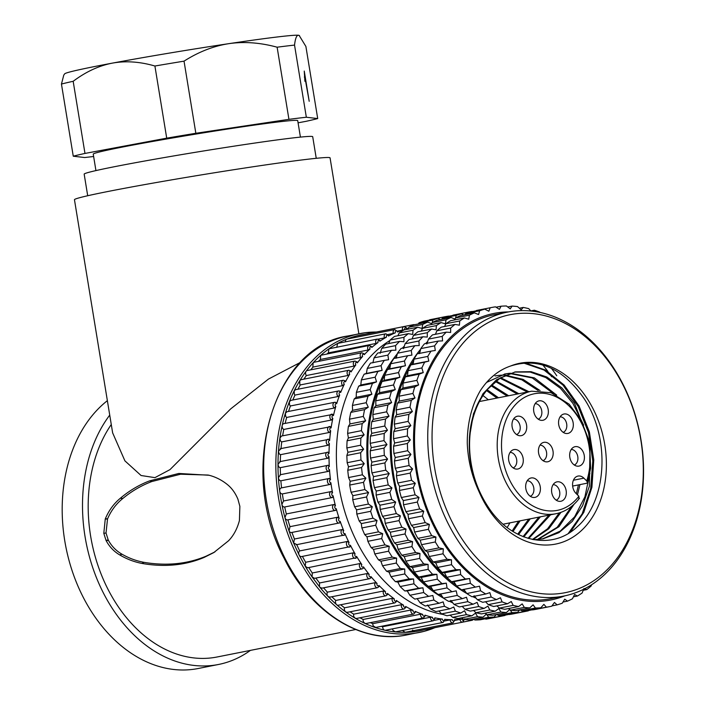 <?xml version="1.0" encoding="UTF-8"?>
<svg xmlns="http://www.w3.org/2000/svg" width="705" height="705" viewBox="0 0 705 705"><rect width="100%" height="100%" fill="white"/><g stroke="black" fill="none" stroke-linecap="round" stroke-linejoin="round"><path stroke-width="1.06" d="M498.743 615.368L499.669 616.417A152.359 111.787 78.8 0 0 503.828 615.703L490.019 618.444A152.359 111.787 -101.2 0 1 485.86 619.157L485.207 618.796M431.874 323.789L427.653 322.106A152.359 111.787 78.8 0 0 422.718 324.45L422.022 328.451L417.721 327.217A152.359 111.787 78.8 0 0 413.042 330.222L412.681 334.443L408.336 333.668A152.359 111.787 78.8 0 0 403.956 337.307L403.939 341.705L399.585 341.396A152.359 111.787 78.8 0 0 395.549 345.635L395.875 350.165L391.548 350.323A152.359 111.787 78.8 0 0 387.891 355.117L388.578 359.735L384.313 360.37A152.359 111.787 78.8 0 0 381.07 365.683L382.11 370.337L377.942 371.438A152.359 111.787 78.8 0 0 375.148 377.21L376.54 381.854L372.496 383.414A152.359 111.787 78.8 0 0 370.178 389.592L371.914 394.192L368.028 396.192A152.359 111.787 78.8 0 0 366.212 402.714L368.283 407.217L364.591 409.64A152.359 111.787 78.8 0 0 363.286 416.452L365.675 420.806L362.203 423.635A152.359 111.787 78.8 0 0 361.427 430.667L364.124 434.835L360.898 438.043A152.359 111.787 78.8 0 0 360.652 445.225L363.639 449.164L360.678 452.725A152.359 111.787 78.8 0 0 360.978 459.986L364.229 463.661L361.559 467.53A152.359 111.787 78.8 0 0 362.388 474.8L365.886 478.175L363.516 482.326A152.359 111.787 78.8 0 0 364.873 489.543L368.583 492.575L366.547 496.972A152.359 111.787 78.8 0 0 368.415 504.057L372.31 506.719L370.61 511.319A152.359 111.787 78.8 0 0 372.971 518.201L377.034 520.475L375.677 525.225A152.359 111.787 78.8 0 0 378.506 531.852L382.692 533.703L381.687 538.567A152.359 111.787 78.8 0 0 384.965 544.868L389.239 546.287L388.587 551.213A152.359 111.787 78.8 0 0 392.28 557.126L396.615 558.096L396.316 563.048A152.359 111.787 78.8 0 0 400.387 568.512L404.74 569.014L404.793 573.94A152.359 111.787 78.8 0 0 409.208 578.92L413.544 578.946L413.941 583.802A152.359 111.787 78.8 0 0 418.647 588.234L422.938 587.794L423.67 592.526A152.359 111.787 78.8 0 0 428.622 596.368L432.835 595.461L433.883 600.043A152.359 111.787 78.8 0 0 439.039 603.26L443.137 601.885L444.485 606.265A152.359 111.787 78.8 0 0 449.799 608.829L453.747 607.005L455.368 611.138A152.359 111.787 78.8 0 0 460.788 613.024L464.56 610.768L466.446 614.619A152.359 111.787 78.8 0 0 471.909 615.8L475.478 613.139L477.585 616.672A152.359 111.787 78.8 0 0 483.048 617.148L486.379 614.09L488.697 617.272A152.359 111.787 78.8 0 0 494.108 617.034L480.299 619.774A152.359 111.787 -101.2 0 1 474.888 620.003L473.443 619.052M483.048 617.148L469.239 619.88A152.359 111.787 -101.2 0 1 463.775 619.404L461.749 617.818M471.909 615.8L458.1 618.541A152.359 111.787 -101.2 0 1 452.628 617.351L450.187 615.121M460.788 613.024L446.979 615.756A152.359 111.787 -101.2 0 1 441.559 613.879L438.845 610.997M449.799 608.829L435.99 611.561A152.359 111.787 -101.2 0 1 430.676 608.997L427.415 605.005M439.039 603.26L425.23 606A152.359 111.787 -101.2 0 1 420.074 602.775L417.113 598.58M428.622 596.368L414.813 599.109A152.359 111.787 -101.2 0 1 409.861 595.267L407.217 590.905L404.837 590.966A152.359 111.787 -101.2 0 1 400.132 586.542L397.823 582.066L395.39 581.651A152.359 111.787 -101.2 0 1 390.984 576.681L389.019 572.134L386.578 571.253A152.359 111.787 -101.2 0 1 382.507 565.78L380.894 561.206L378.47 559.867A152.359 111.787 -101.2 0 1 374.778 553.954L373.518 549.398L371.156 547.609A152.359 111.787 -101.2 0 1 367.878 541.308L366.97 536.822L364.696 534.593A152.359 111.787 -101.2 0 1 361.868 527.966L361.312 523.595L359.162 520.942A152.359 111.787 -101.2 0 1 356.8 514.051L356.589 509.838L354.606 506.789A152.359 111.787 -101.2 0 1 352.738 499.704L352.861 495.694L351.064 492.275A152.359 111.787 -101.2 0 1 349.706 485.066L350.165 481.295L348.578 477.541A152.359 111.787 -101.2 0 1 347.75 470.27L348.508 466.772L347.16 462.718A152.359 111.787 -101.2 0 1 346.869 455.456L347.918 452.284L346.842 447.957A152.359 111.787 -101.2 0 1 347.089 440.784L348.402 437.955L347.618 433.399A152.359 111.787 -101.2 0 1 348.393 426.375L349.953 423.925L349.477 419.184A152.359 111.787 -101.2 0 1 350.782 412.381L352.562 410.328L352.403 405.454A152.359 111.787 -101.2 0 1 354.218 398.924L356.192 397.303L356.369 392.332A152.359 111.787 -101.2 0 1 358.686 386.155L360.819 384.974L361.339 379.942A152.359 111.787 -101.2 0 1 364.132 374.17L366.388 373.447L367.261 368.415A152.359 111.787 -101.2 0 1 370.504 363.11L384.313 360.37M450.477 615.386A144.737 106.199 -101.2 0 1 449.358 615.289M443.101 614.452A144.737 106.199 -101.2 0 1 368.318 561.356A144.737 106.199 -101.2 0 1 389.962 340.489M407.966 328.759A147.786 108.438 78.8 0 0 406.75 329.05L406.82 328.988M356.333 336.003L404.062 326.538A3.049 2.238 78.8 0 0 402.493 330.134L404.591 329.623A147.786 108.438 78.8 0 0 397.444 331.976L397.488 331.791M345.388 341.81A3.049 2.238 -101.2 0 1 346.772 339.14A3.049 2.238 -101.2 0 1 347.063 339.052L394.791 329.596A3.049 2.238 78.8 0 0 393.293 333.447L395.346 332.813A147.786 108.438 78.8 0 0 388.473 336.038L388.464 335.712M354.826 337.519L356.236 336.021A150.835 110.667 78.8 0 0 346.772 339.14A150.835 110.667 78.8 0 0 337.677 343.406L385.855 333.782A3.049 2.238 78.8 0 0 384.454 337.898L386.463 337.122A147.786 108.438 78.8 0 0 379.924 341.194C378.426 339.898 377.801 340.356 378.003 342.542A147.786 108.438 78.8 0 0 371.817 347.424L371.711 346.86M369.358 345.415A3.049 2.238 78.8 0 0 368.063 349.865A3.049 2.238 78.8 0 0 368.142 350.015L370.037 349.001A147.786 108.438 78.8 0 0 364.274 354.668L364.097 353.989M310.711 369.843A147.786 108.438 -101.2 0 1 313.073 367.049A3.049 2.238 -101.2 0 1 312.861 366.679L313.143 362.793L314.139 362.229L361.841 352.773A3.049 2.238 78.8 0 0 360.59 357.224A3.049 2.238 78.8 0 0 360.801 357.585L362.626 356.466A147.786 108.438 78.8 0 0 357.338 362.863L357.082 362.079M354.994 361.066A3.049 2.238 78.8 0 0 353.716 365.525A3.049 2.238 78.8 0 0 354.077 366.098L355.831 364.873A147.786 108.438 78.8 0 0 351.055 371.94L350.729 371.059M301.044 379.713L348.772 370.257A3.049 2.238 78.8 0 0 347.512 374.699A3.049 2.238 78.8 0 0 348.032 375.465L349.706 374.152A147.786 108.438 78.8 0 0 345.485 381.846L345.071 380.867M345.529 380.956L343.282 380.242A3.049 2.238 78.8 0 0 342.031 384.683A3.049 2.238 78.8 0 0 342.718 385.626L344.304 384.225A147.786 108.438 78.8 0 0 340.665 392.474L340.162 391.416A3.049 2.238 78.8 0 0 338.55 390.949A3.049 2.238 78.8 0 0 337.298 395.399A3.049 2.238 78.8 0 0 338.171 396.492L339.669 395.012A147.786 108.438 78.8 0 0 336.637 403.762L336.047 402.634A3.049 2.238 78.8 0 0 334.611 402.308A3.049 2.238 78.8 0 0 333.368 406.75A3.049 2.238 78.8 0 0 334.426 407.983L335.827 406.433A147.786 108.438 78.8 0 0 333.439 415.598L332.751 414.417A3.049 2.238 78.8 0 0 331.517 414.205A3.049 2.238 78.8 0 0 330.266 418.655A3.049 2.238 78.8 0 0 331.517 419.995L332.822 418.391A147.786 108.438 78.8 0 0 331.094 427.909L330.301 426.675A3.049 2.238 78.8 0 0 329.244 426.56A3.049 2.238 78.8 0 0 328.019 431.002A3.049 2.238 78.8 0 0 329.464 432.438L330.671 430.79A147.786 108.438 78.8 0 0 329.614 440.581L328.724 439.303A3.049 2.238 78.8 0 0 327.895 439.259A3.049 2.238 78.8 0 0 326.635 443.709A3.049 2.238 78.8 0 0 328.292 445.207L329.394 443.524A147.786 108.438 78.8 0 0 329.015 453.509L328.028 452.213A3.049 2.238 78.8 0 0 327.376 452.222A3.049 2.238 78.8 0 0 326.142 456.664A3.049 2.238 78.8 0 0 328.001 458.206L329.006 456.505A147.786 108.438 78.8 0 0 329.305 466.604L328.213 465.291A3.049 2.238 78.8 0 0 327.79 465.326A3.049 2.238 78.8 0 0 326.538 469.768A3.049 2.238 78.8 0 0 328.601 471.328L329.499 469.618A147.786 108.438 78.8 0 0 330.486 479.744L329.288 478.439A3.049 2.238 78.8 0 0 329.05 478.466A3.049 2.238 78.8 0 0 327.816 482.916A3.049 2.238 78.8 0 0 330.081 484.467L330.883 482.766A147.786 108.438 78.8 0 0 332.54 492.839L331.244 491.544L283.516 500.999A147.786 108.438 -101.2 0 1 282.352 493.923A3.049 2.238 -101.2 0 1 280.088 492.372A3.049 2.238 -101.2 0 1 279.7 491.077A3.049 2.238 -101.2 0 1 281.339 487.922A3.049 2.238 -101.2 0 1 281.568 487.895M331.253 491.544L331.218 491.544A3.049 2.238 78.8 0 0 329.966 495.994A3.049 2.238 78.8 0 0 332.399 497.527L333.13 495.826A147.786 108.438 78.8 0 0 335.448 505.776L334.055 504.498L286.327 513.954A147.786 108.438 -101.2 0 1 284.705 506.974A3.049 2.238 -101.2 0 1 284.679 506.983A3.049 2.238 -101.2 0 1 282.238 505.45L281.894 504.427L283.516 500.999M334.055 504.498A3.049 2.238 78.8 0 0 332.971 508.904A3.049 2.238 78.8 0 0 335.395 510.438A3.049 2.238 78.8 0 0 335.624 510.376L336.232 508.71A147.786 108.438 78.8 0 0 339.193 518.439L337.704 517.206L289.975 526.661A147.786 108.438 -101.2 0 1 287.904 519.849A3.049 2.238 -101.2 0 1 287.684 519.893A3.049 2.238 -101.2 0 1 285.252 518.36L284.961 517.602L286.327 513.954M337.704 517.206A3.049 2.238 78.8 0 0 336.814 521.533A3.049 2.238 78.8 0 0 339.22 523.075A3.049 2.238 78.8 0 0 339.651 522.934L340.162 521.303A147.786 108.438 78.8 0 0 343.74 530.75L342.163 529.561L294.434 539.017A147.786 108.438 -101.2 0 1 291.949 532.442M342.163 529.561A3.049 2.238 78.8 0 0 341.458 533.8A3.049 2.238 78.8 0 0 343.855 535.333A3.049 2.238 78.8 0 0 344.472 535.086L344.895 533.518A147.786 108.438 78.8 0 0 349.063 542.594L347.398 541.458A3.049 2.238 78.8 0 0 346.86 545.582A3.049 2.238 78.8 0 0 349.292 547.115A3.049 2.238 78.8 0 0 350.05 546.754L350.35 546.613M350.05 546.754L350.385 545.238A147.786 108.438 78.8 0 0 355.108 553.883L353.364 552.817A3.049 2.238 78.8 0 0 352.985 556.791A3.049 2.238 78.8 0 0 355.399 558.325A3.049 2.238 78.8 0 0 356.333 557.822L356.677 557.646M356.333 557.822L356.589 556.386A147.786 108.438 78.8 0 0 361.824 564.511L360.008 563.533A3.049 2.238 78.8 0 0 359.779 567.349A3.049 2.238 78.8 0 0 362.211 568.882L363.63 568.018L363.463 566.855A147.786 108.438 78.8 0 0 369.173 574.416L367.279 573.517A3.049 2.238 78.8 0 0 367.19 577.157A3.049 2.238 78.8 0 0 369.632 578.69L371.174 577.651M370.821 577.844L370.936 576.575A147.786 108.438 78.8 0 0 377.078 583.502L375.13 582.7A3.049 2.238 78.8 0 0 375.157 586.146A3.049 2.238 78.8 0 0 377.598 587.679L379.299 586.384L378.902 586.63L378.964 585.467A147.786 108.438 78.8 0 0 385.485 591.698L383.485 591.001A3.049 2.238 78.8 0 0 383.617 594.236A3.049 2.238 78.8 0 0 386.058 595.769L387.865 594.253M385.485 591.698A1.525 1.119 78.8 0 0 387.477 593.451L387.468 594.509L387.477 593.451A147.786 108.438 78.8 0 0 394.324 598.942L392.271 598.36A3.049 2.238 78.8 0 0 392.509 601.365A3.049 2.238 78.8 0 0 394.941 602.898L396.836 601.145M394.324 598.942A1.525 1.119 78.8 0 0 396.413 600.466L396.448 601.409L396.413 600.466A147.786 108.438 78.8 0 0 403.524 605.172L401.436 604.705A3.049 2.238 78.8 0 0 401.744 607.481A3.049 2.238 78.8 0 0 404.176 609.005L406.15 607.023M405.754 607.278L405.683 606.45A147.786 108.438 78.8 0 0 413.015 610.336L410.9 610.001A3.049 2.238 78.8 0 0 411.262 612.522A3.049 2.238 78.8 0 0 413.694 614.055L415.712 611.834M415.324 612.063L415.227 611.367A147.786 108.438 78.8 0 0 422.718 614.399L420.577 614.196A3.049 2.238 78.8 0 0 420.982 616.452A3.049 2.238 78.8 0 0 423.414 617.985L425.467 615.527M425.08 615.738L424.965 615.174A147.786 108.438 78.8 0 0 432.544 617.333L430.394 617.254A3.049 2.238 78.8 0 0 430.817 619.254A3.049 2.238 78.8 0 0 433.258 620.779L435.32 618.082M434.932 618.267L434.818 617.836A147.786 108.438 78.8 0 0 442.432 619.096L440.281 619.157A3.049 2.238 78.8 0 0 440.704 620.885A3.049 2.238 78.8 0 0 443.145 622.409L445.207 619.475M444.82 619.633L444.705 619.334A147.786 108.438 78.8 0 0 452.293 619.686L450.142 619.88A3.049 2.238 78.8 0 0 450.557 621.343A3.049 2.238 78.8 0 0 452.998 622.867L455.042 619.695M454.654 619.818L454.54 619.66A147.786 108.438 78.8 0 0 462.039 619.096L459.916 619.431A3.049 2.238 78.8 0 0 460.295 620.611A3.049 2.238 78.8 0 0 462.727 622.145L464.745 618.743M365.921 334.091A150.835 110.667 78.8 0 0 356.236 336.021L356.342 335.994M402.493 330.134L397.62 331.094M393.293 333.447L388.085 334.478M336.734 347.353L337.66 343.414A150.835 110.667 78.8 0 0 328.988 348.799L377.342 339.079A3.049 2.238 78.8 0 0 376.047 343.432L328.327 352.888L328.971 348.816A150.835 110.667 78.8 0 0 320.775 355.294L369.314 345.424L372.152 346.913M384.454 337.898L378.373 339.096M379.898 341.176L380.224 340.656L377.342 339.079M327.146 353.778A147.786 108.438 -101.2 0 1 328.327 352.888M376.047 343.432L378.003 342.542M318.413 361.374A147.786 108.438 -101.2 0 1 320.414 359.471A3.049 2.238 -101.2 0 1 320.343 359.33L320.775 355.294A150.835 110.667 78.8 0 0 313.126 362.811A150.835 110.667 78.8 0 0 306.137 371.262A3.049 2.238 -101.2 0 1 307.248 370.53L354.976 361.075L357.541 362.158M368.142 350.015L320.414 359.471M142.075 563.454L141.908 563.418C134.25 561.947 126.918 559.153 119.921 555.038A57.819 42.943 78.4 0 1 119.771 554.941C114.034 551.574 109.513 546.86 106.226 540.788A22.243 17.237 82.7 0 1 106.032 540.4L103.802 533.315L105.256 519.021A35.444 27.204 83.6 0 1 105.336 518.809C108.808 510.482 113.831 503.608 120.405 498.197L120.564 498.056C129.535 490.539 139.22 484.802 149.61 480.872L178.806 473.46L209.068 475.258C215.474 476.897 221.432 479.876 226.931 484.194A57.801 35.118 85.6 0 1 227.045 484.3C231.548 487.825 235.126 492.672 237.77 498.832A22.41 12.743 82.1 0 1 237.929 499.219L239.867 506.349L239.427 520.501A35.347 20.454 81.4 0 1 239.374 520.713C237.197 528.865 233.602 535.544 228.579 540.753L213.747 552.605L204.08 557.443C185.336 565.357 164.67 567.366 142.075 563.454L144.076 562.361C166.609 566.097 187.257 564.044 206.027 556.219L214.919 551.909M355.699 629.521L217.052 656.998A137.123 100.612 -101.2 0 1 90.601 535.923A137.123 100.612 -101.2 0 1 111.275 424.516M208.319 475.055L180.559 474.218L151.875 481.524C141.485 485.419 131.8 491.068 122.829 498.461L122.679 498.594C116.105 503.916 111.082 510.658 107.592 518.818A34.686 26.561 -96.5 0 0 107.513 519.03L106.023 533.015L108.218 539.933A21.458 16.585 -97.4 0 0 108.411 540.321C111.672 546.252 116.158 550.843 121.868 554.112A57.845 42.89 -101.6 0 0 122.018 554.209C128.98 558.21 136.276 560.916 143.917 562.326L144.076 562.361M300.647 362.273L268.446 379.079L230.614 408.953L169.975 469.627L154.933 477.637L141.071 475.514L124.917 460.867L112.641 432.87L74.457 199.718A129.5 3.992 -9.3 0 1 150.473 183.564A129.5 3.992 -9.3 0 1 288.574 161.683A129.5 3.992 -9.3 0 1 330.063 157.858L358.871 333.791M109.733 415.104A144.737 106.199 78.8 0 0 85.058 536.672A144.737 106.199 78.8 0 0 218.532 664.471A144.737 106.199 78.8 0 0 250.407 650.389M218.532 664.471L198.228 668.499A144.737 106.199 -101.2 0 1 64.745 540.7A144.737 106.199 -101.2 0 1 107.371 400.669M87.702 195.734L84.168 174.135A115.787 3.569 -9.3 0 1 185.653 153.919A115.787 3.569 -9.3 0 1 312.703 136.708L316.245 158.317M95.933 170.592L93.245 154.131A103.6 3.19 -9.3 0 1 184.04 136.039A103.6 3.19 -9.3 0 1 297.721 120.643L300.418 137.105M298.083 122.82L305.988 121.339A129.5 3.992 170.7 0 0 317.708 118.572L306.34 117.241A129.5 3.992 170.7 0 0 288.935 119.339L195.84 133.28A129.5 3.992 170.7 0 0 181.185 135.704A129.5 3.992 170.7 0 0 166.715 138.154L84.979 153.434A129.5 3.992 170.7 0 0 73.258 156.202L84.626 157.532A129.5 3.992 170.7 0 0 93.624 156.492M73.258 156.202L61.45 84.062L63.767 75.118L64.71 73.814A118.837 3.666 -9.3 0 1 112.315 63.133A118.837 3.666 -9.3 0 1 228.852 43.657A118.837 3.666 -9.3 0 1 298.488 35.25A118.837 3.666 -9.3 0 1 299.149 35.426L305.891 46.442L317.708 118.572M306.34 117.241L294.531 45.102C295.316 38.387 296.638 35.1 298.488 35.25L299.546 35.708M304.833 76.995L309.204 101.3L304.252 71.064L304.904 81.313L304.833 76.995L304.349 77.074M195.84 133.28L184.031 61.15C198.66 51.835 213.597 46.01 228.852 43.657C244.115 41.428 260.207 42.608 277.127 47.2L288.935 119.339M277.127 47.2A129.5 3.992 -9.3 0 1 294.531 45.102M84.979 153.434L73.17 81.295C85.869 71.76 98.92 65.706 112.315 63.133C125.71 60.692 139.907 61.652 154.906 66.014A129.5 3.992 -9.3 0 1 169.367 63.573A129.5 3.992 -9.3 0 1 184.031 61.15M154.906 66.014L166.715 138.154M61.45 84.062A129.5 3.992 -9.3 0 1 73.17 81.295M360.801 357.585L313.073 367.049M303.89 379.149A147.786 108.438 -101.2 0 1 306.349 375.553A3.049 2.238 -101.2 0 1 305.996 374.981A3.049 2.238 -101.2 0 1 306.137 371.262A150.835 110.667 78.8 0 0 299.819 380.612L301.088 379.704M354.077 366.098L306.349 375.553M297.915 389.231A147.786 108.438 -101.2 0 1 300.312 384.921A3.049 2.238 -101.2 0 1 299.792 384.154L299.801 380.638M299.819 380.612A150.835 110.667 78.8 0 0 294.214 390.799L295.58 389.689L343.282 380.242M348.032 375.465L300.312 384.921M292.795 400.017A147.786 108.438 -101.2 0 1 294.99 395.082A3.049 2.238 -101.2 0 1 294.302 394.148L294.205 390.826M342.718 385.626L294.99 395.082M288.53 411.438A147.786 108.438 -101.2 0 1 290.442 405.957A3.049 2.238 -101.2 0 1 289.57 404.855L289.376 401.762L290.839 400.405M285.137 423.397A147.786 108.438 -101.2 0 1 286.697 417.439A3.049 2.238 -101.2 0 1 285.64 416.206L285.366 413.341L286.9 411.764L334.619 402.299L336.488 402.705M338.171 396.492L290.442 405.957M282.626 435.796A147.786 108.438 -101.2 0 1 283.789 429.451A3.049 2.238 -101.2 0 1 282.538 428.111A3.049 2.238 -101.2 0 1 282.194 425.494A3.049 2.238 -101.2 0 1 283.789 423.661L332.751 414.417M334.426 407.983L286.697 417.439M294.214 390.799A150.835 110.667 78.8 0 0 289.376 401.762A150.835 110.667 78.8 0 0 285.358 413.377A150.835 110.667 78.8 0 0 282.194 425.494A150.835 110.667 78.8 0 0 279.903 438.069L281.542 436.016L330.663 426.701M331.517 419.995L283.789 429.451M281.013 448.547A147.786 108.438 -101.2 0 1 281.744 441.894A3.049 2.238 -101.2 0 1 280.29 440.458L279.903 438.096M329.464 432.438L281.744 441.894M280.299 461.555A147.786 108.438 -101.2 0 1 280.564 454.663A3.049 2.238 -101.2 0 1 278.916 453.165L278.501 451.068L280.995 448.768M329.032 439.321L280.211 448.715M280.484 474.694A147.786 108.438 -101.2 0 1 280.273 467.671A3.049 2.238 -101.2 0 1 278.422 466.128L277.99 464.287L280.299 461.669M328.274 452.213L279.744 461.66M328.292 445.207L280.564 454.663M280.132 474.765L328.213 465.291M328.001 458.206L280.273 467.671M281.559 487.878A147.786 108.438 -101.2 0 1 280.872 480.792A3.049 2.238 -101.2 0 1 278.81 479.224L278.396 477.664L280.493 474.747M328.601 471.328L280.872 480.792M330.081 484.467L282.352 493.923M332.425 497.518L284.705 506.974L332.434 497.518M291.932 532.39A3.049 2.238 -101.2 0 1 291.526 532.522A3.049 2.238 -101.2 0 1 289.085 530.997L289.975 526.661M296.752 544.551L293.615 543L294.434 539.017M293.729 543.247L299.132 555.038A3.049 2.238 -101.2 0 1 299.669 550.922A147.786 108.438 -101.2 0 1 296.796 544.657M299.669 550.922L347.398 541.458M296.223 544.771L344.71 534.998M350.332 546.622L301.573 556.571A3.049 2.238 -101.2 0 1 299.132 555.038L305.256 566.256L305.635 562.273A147.786 108.438 -101.2 0 1 302.419 556.404M305.635 562.273L353.364 552.817M362.211 568.882L314.492 578.338L312.059 576.831L312.28 572.989A147.786 108.438 -101.2 0 1 308.781 567.569M312.28 572.989L360.008 563.533M356.66 557.655L307.697 567.781L305.256 566.256M312.324 577.254L319.885 587.265A150.835 110.667 78.8 0 0 328.019 596.439L327.437 595.602A3.049 2.238 -101.2 0 1 327.402 592.156L375.13 582.7M462.727 622.145L414.91 631.618L412.566 630.076M455.042 620.391L459.916 619.431M452.998 622.867L405.269 632.323L402.828 630.799A3.049 2.238 -101.2 0 1 402.67 630.437M444.943 620.911L450.142 619.88M443.145 622.409L395.417 631.874L392.985 630.34A3.049 2.238 -101.2 0 1 392.57 628.842M434.218 620.356L440.281 619.157M433.258 620.779L385.529 630.235A3.049 2.238 -101.2 0 1 384.824 630.226A3.049 2.238 -101.2 0 1 383.097 628.71A3.049 2.238 -101.2 0 1 382.674 626.71L430.394 617.254M375.712 627.441L373.253 625.917A3.049 2.238 -101.2 0 1 372.848 623.652L420.577 614.196M382.674 626.71A147.786 108.438 -101.2 0 1 381.255 626.34M366.018 623.502L364.882 623.37L363.533 621.977A3.049 2.238 -101.2 0 1 363.172 619.457L410.9 610.001M372.848 623.652A147.786 108.438 -101.2 0 1 370.284 622.656M356.51 618.452L355.153 618.214L354.016 616.937A3.049 2.238 -101.2 0 1 353.716 614.17L401.436 604.705M363.172 619.457A147.786 108.438 -101.2 0 1 359.929 617.783M347.265 612.345L345.723 611.975L344.78 610.821A3.049 2.238 -101.2 0 1 344.551 607.816L392.271 598.36M353.716 614.17A147.786 108.438 -101.2 0 1 350.068 611.79M386.058 595.769L338.329 605.225A3.049 2.238 -101.2 0 1 336.655 604.696A3.049 2.238 -101.2 0 1 335.897 603.691A3.049 2.238 -101.2 0 1 335.756 600.457L383.485 591.001M344.551 607.816A147.786 108.438 -101.2 0 1 340.7 604.758M329.878 597.135L328.019 596.439A150.835 110.667 78.8 0 0 336.655 604.696A150.835 110.667 78.8 0 0 345.723 611.975A150.835 110.667 78.8 0 0 355.153 618.214A150.835 110.667 78.8 0 0 364.882 623.37A150.835 110.667 78.8 0 0 374.76 627.371A150.835 110.667 78.8 0 0 384.824 630.226A150.835 110.667 78.8 0 0 394.897 631.891M335.756 600.457A147.786 108.438 -101.2 0 1 331.844 596.747M369.632 578.69L321.903 588.146L319.885 587.265M327.402 592.156A147.786 108.438 -101.2 0 1 323.542 587.82M319.471 586.657L319.559 582.973L367.279 573.517M319.559 582.973A147.786 108.438 -101.2 0 1 315.84 578.074M372.857 362.855L374.082 357.858A152.359 111.787 -101.2 0 1 377.739 353.064L391.548 350.323M380.154 353.275L381.74 348.367A152.359 111.787 -101.2 0 1 385.776 344.137L399.585 341.396M388.728 343.546L390.147 340.039A152.359 111.787 -101.2 0 1 394.527 336.408L408.336 333.668M397.849 335.747L399.233 332.954A152.359 111.787 -101.2 0 1 403.912 329.958L417.721 327.217M407.701 329.209L408.909 327.182A152.359 111.787 -101.2 0 1 413.844 324.846L427.653 322.106M418.224 323.974L419.078 322.775A152.359 111.787 -101.2 0 1 424.225 321.127L438.034 318.387A152.359 111.787 78.8 0 0 432.888 320.035L432.165 322.714M429.371 320.105L429.645 319.77A152.359 111.787 -101.2 0 1 430.79 319.541L444.599 316.801A152.359 111.787 78.8 0 0 443.454 317.038L443.128 317.902M494.108 617.034L496.382 614.504M503.828 615.703A152.359 111.787 78.8 0 0 504.974 615.474L505.485 614.778M397.294 353.795A146.076 107.186 78.8 0 0 399.092 555.945A146.076 107.186 78.8 0 0 443.401 598.113M449.296 601.224A146.076 107.186 78.8 0 0 452.786 602.854M404.326 346.093A146.076 107.186 78.8 0 0 402.255 348.208M441.744 595.76A144.737 106.199 -101.2 0 1 439.294 594.262M432.667 589.741A144.737 106.199 -101.2 0 1 428.243 586.34M427.732 585.925A144.737 106.199 -101.2 0 1 399.797 555.126A144.737 106.199 -101.2 0 1 385.609 373.342M387.82 369.438A144.737 106.199 -101.2 0 1 390.35 365.34M395.355 358.184A144.737 106.199 -101.2 0 1 396.615 356.563M542.815 364.987A144.737 106.199 -101.2 0 1 547.979 371.57M549.169 373.201A144.737 106.199 -101.2 0 1 551.68 376.778M448.97 316.219L448.759 316.087A152.359 111.787 78.8 0 0 444.599 316.801M440.378 319.585L438.034 318.387M378.47 559.867L392.28 557.126M396.615 558.096L380.894 561.206M388.587 551.213L374.778 553.954M389.239 546.287L373.518 549.398M371.156 547.609L384.965 544.868M381.687 538.567L367.878 541.308M382.692 533.703L366.97 536.822M364.696 534.593L378.506 531.852M375.677 525.225L361.868 527.966M377.034 520.475L361.312 523.595M359.162 520.942L372.971 518.201M370.61 511.319L356.8 514.051M372.31 506.719L356.589 509.838M354.606 506.789L368.415 504.057M366.547 496.972L352.738 499.704M368.583 492.575L352.861 495.694M351.064 492.275L364.873 489.543M363.516 482.326L349.706 485.066M365.886 478.175L350.165 481.295M348.578 477.541L362.388 474.8M361.559 467.53L347.75 470.27M364.229 463.661L348.508 466.772M347.16 462.718L360.978 459.986M360.678 452.725L346.869 455.456M363.639 449.164L347.918 452.284M346.842 447.957L360.652 445.225M360.898 438.043L347.089 440.784M364.124 434.835L348.402 437.955M347.618 433.399L361.427 430.667M362.203 423.635L348.393 426.375M365.675 420.806L349.953 423.925M349.477 419.184L363.286 416.452M364.591 409.64L350.782 412.381M368.283 407.217L352.562 410.328M352.403 405.454L366.212 402.714M368.028 396.192L354.218 398.924M371.914 394.192L356.192 397.303M356.369 392.332L370.178 389.592M372.496 383.414L358.686 386.155M376.54 381.854L360.819 384.974M361.339 379.942L375.148 377.21M377.942 371.438L364.132 374.17M382.11 370.337L366.388 373.447M367.261 368.415L381.07 365.683M374.082 357.858L387.891 355.117M381.74 348.367L395.549 345.635M390.147 340.039L403.956 337.307M399.233 332.954L413.042 330.222M408.909 327.182L422.718 324.45M419.078 322.775L432.888 320.035M429.645 319.77L443.454 317.038M396.316 563.048L382.507 565.78M386.578 571.253L400.387 568.512M404.74 569.014L389.019 572.134M404.793 573.94L390.984 576.681M395.39 581.651L409.208 578.92M413.544 578.946L397.823 582.066M413.941 583.802L400.132 586.542M404.837 590.966L418.647 588.234M422.938 587.794L407.217 590.905M423.67 592.526L409.861 595.267M433.883 600.043L420.074 602.775M444.485 606.265L430.676 608.997M455.368 611.138L441.559 613.879M466.446 614.619L452.628 617.351M477.585 616.672L463.775 619.404M488.697 617.272L474.888 620.003M499.669 616.417L485.86 619.157M508.984 614.399L505.212 615.148M522.097 610.741L523.031 611.79A152.359 111.787 78.8 0 0 527.181 611.076L513.372 613.817A152.359 111.787 -101.2 0 1 509.213 614.522L508.561 614.17M455.227 319.162L451.006 317.479A152.359 111.787 78.8 0 0 446.071 319.814L445.375 323.824L441.074 322.59A152.359 111.787 78.8 0 0 436.395 325.595L436.034 329.817L431.689 329.041A152.359 111.787 78.8 0 0 427.309 332.681L427.292 337.078L422.938 336.77A152.359 111.787 78.8 0 0 418.902 341.008L419.228 345.538L414.901 345.697A152.359 111.787 78.8 0 0 411.253 350.491L411.931 355.108L407.666 355.743A152.359 111.787 78.8 0 0 404.432 361.048L405.463 365.71L401.295 366.812A152.359 111.787 78.8 0 0 398.501 372.584L399.894 377.228L395.849 378.788A152.359 111.787 78.8 0 0 393.531 384.965L395.267 389.565L391.39 391.566A152.359 111.787 78.8 0 0 389.565 398.087L391.636 402.59L387.944 405.014A152.359 111.787 78.8 0 0 386.64 411.826L389.037 416.179L385.556 419.008A152.359 111.787 78.8 0 0 384.78 426.04L387.486 430.209L384.251 433.416A152.359 111.787 78.8 0 0 384.005 440.59L386.992 444.538L384.031 448.098A152.359 111.787 78.8 0 0 384.331 455.351L387.583 459.034L384.912 462.903A152.359 111.787 78.8 0 0 385.741 470.173L389.239 473.548L386.878 477.699A152.359 111.787 78.8 0 0 388.226 484.908L391.945 487.948L389.9 492.346A152.359 111.787 78.8 0 0 391.769 499.422L395.672 502.092L393.963 506.684A152.359 111.787 78.8 0 0 396.333 513.575L400.387 515.848L399.03 520.598A152.359 111.787 78.8 0 0 401.868 527.225L406.045 529.076L405.04 533.941A152.359 111.787 78.8 0 0 408.318 540.241L412.592 541.66L411.94 546.587A152.359 111.787 78.8 0 0 415.642 552.5L419.969 553.469L419.669 558.422A152.359 111.787 78.8 0 0 423.74 563.885L428.094 564.388L428.146 569.314A152.359 111.787 78.8 0 0 432.562 574.284L436.897 574.319L437.294 579.175A152.359 111.787 78.8 0 0 442 583.608L446.3 583.158L447.023 587.899A152.359 111.787 78.8 0 0 451.976 591.742L456.197 590.834L457.237 595.417A152.359 111.787 78.8 0 0 462.392 598.633L466.498 597.258L467.838 601.638A152.359 111.787 78.8 0 0 473.152 604.203L477.109 602.378L478.73 606.511A152.359 111.787 78.8 0 0 484.141 608.397L487.922 606.141L489.799 609.992A152.359 111.787 78.8 0 0 495.262 611.173L498.832 608.512L500.938 612.037A152.359 111.787 78.8 0 0 506.401 612.522L509.741 609.464L512.05 612.645A152.359 111.787 78.8 0 0 517.461 612.407L503.652 615.139A152.359 111.787 -101.2 0 1 498.241 615.377L496.796 614.425M506.401 612.522L492.592 615.253A152.359 111.787 -101.2 0 1 487.129 614.778L485.102 613.191M495.262 611.173L481.453 613.914A152.359 111.787 -101.2 0 1 475.99 612.724L473.548 610.495M484.141 608.397L470.332 611.129A152.359 111.787 -101.2 0 1 464.921 609.243L462.207 606.37M473.152 604.203L459.343 606.934A152.359 111.787 -101.2 0 1 454.029 604.37L450.777 600.378M462.392 598.633L448.583 601.365A152.359 111.787 -101.2 0 1 443.427 598.148L440.475 593.945M451.976 591.742L438.166 594.482A152.359 111.787 -101.2 0 1 433.214 590.64L430.579 586.278L428.191 586.34A152.359 111.787 -101.2 0 1 423.485 581.907L421.176 577.43L418.752 577.025A152.359 111.787 -101.2 0 1 414.337 572.055L412.372 567.499L409.931 566.626A152.359 111.787 -101.2 0 1 405.86 561.154L404.247 556.58L401.824 555.24A152.359 111.787 -101.2 0 1 398.131 549.327L396.871 544.771L394.509 542.982A152.359 111.787 -101.2 0 1 391.231 536.681L390.323 532.196L388.058 529.957A152.359 111.787 -101.2 0 1 385.221 523.339L384.666 518.959L382.515 516.316A152.359 111.787 -101.2 0 1 380.154 509.424L379.951 505.212L377.959 502.163A152.359 111.787 -101.2 0 1 376.091 495.077L376.223 491.068L374.417 487.649A152.359 111.787 -101.2 0 1 373.06 480.44L373.518 476.659L371.932 472.914A152.359 111.787 -101.2 0 1 371.103 465.644L371.861 462.145L370.522 458.091A152.359 111.787 -101.2 0 1 370.222 450.83L371.271 447.657L370.195 443.33A152.359 111.787 -101.2 0 1 370.442 436.157L371.755 433.328L370.971 428.772A152.359 111.787 -101.2 0 1 371.746 421.749L373.315 419.299L372.83 414.558A152.359 111.787 -101.2 0 1 374.135 407.754L375.915 405.701L375.756 400.828A152.359 111.787 -101.2 0 1 377.58 394.298L379.546 392.676L379.722 387.697A152.359 111.787 -101.2 0 1 382.039 381.528L384.172 380.348L384.692 375.316A152.359 111.787 -101.2 0 1 387.486 369.543L389.742 368.821L390.623 363.789A152.359 111.787 -101.2 0 1 393.857 358.484L407.666 355.743M556.774 375.774A144.737 106.199 78.8 0 0 551.345 368.283M396.21 358.228L397.435 353.231A152.359 111.787 -101.2 0 1 401.092 348.437L414.901 345.697M403.507 348.649L405.093 343.74A152.359 111.787 -101.2 0 1 409.129 339.502L422.938 336.77M412.081 338.92L413.5 335.413A152.359 111.787 -101.2 0 1 417.88 331.782L431.689 329.041M421.202 331.121L422.586 328.327A152.359 111.787 -101.2 0 1 427.265 325.331L441.074 322.59M431.055 324.582L432.262 322.555A152.359 111.787 -101.2 0 1 437.197 320.22L451.006 317.479M441.577 319.347L442.432 318.149A152.359 111.787 -101.2 0 1 447.578 316.492L461.387 313.76A152.359 111.787 78.8 0 0 456.241 315.408L455.518 318.087M452.725 315.479L453.007 315.144A152.359 111.787 -101.2 0 1 454.143 314.906L467.953 312.174A152.359 111.787 78.8 0 0 466.816 312.412L466.49 313.276M517.461 612.407L519.744 609.878M527.181 611.076A152.359 111.787 78.8 0 0 528.327 610.838L528.847 610.151M420.656 349.169A146.076 107.186 78.8 0 0 422.445 551.319A146.076 107.186 78.8 0 0 466.754 593.487M472.65 596.597A146.076 107.186 78.8 0 0 476.148 598.228M427.679 341.467A146.076 107.186 78.8 0 0 425.608 343.573M465.097 591.134A144.737 106.199 -101.2 0 1 462.647 589.627M456.02 585.115A144.737 106.199 -101.2 0 1 451.597 581.713M451.094 581.299A144.737 106.199 -101.2 0 1 423.15 550.49A144.737 106.199 -101.2 0 1 408.97 368.715M411.174 364.811A144.737 106.199 -101.2 0 1 413.703 360.713M418.717 353.558A144.737 106.199 -101.2 0 1 419.969 351.927M472.324 311.592L472.112 311.46A152.359 111.787 78.8 0 0 467.953 312.174M463.74 314.959L461.387 313.76M401.824 555.24L415.642 552.5M419.969 553.469L404.247 556.58M411.94 546.587L398.131 549.327M412.592 541.66L396.871 544.771M394.509 542.982L408.318 540.241M405.04 533.941L391.231 536.681M406.045 529.076L390.323 532.196M388.058 529.957L401.868 527.225M399.03 520.598L385.221 523.339M400.387 515.848L384.666 518.959M382.515 516.316L396.333 513.575M393.963 506.684L380.154 509.424M395.672 502.092L379.951 505.212M377.959 502.163L391.769 499.422M389.9 492.346L376.091 495.077M391.945 487.948L376.223 491.068M374.417 487.649L388.226 484.908M386.878 477.699L373.06 480.44M389.239 473.548L373.518 476.659M371.932 472.914L385.741 470.173M384.912 462.903L371.103 465.644M387.583 459.034L371.861 462.145M370.522 458.091L384.331 455.351M384.031 448.098L370.222 450.83M386.992 444.538L371.271 447.657M370.195 443.33L384.005 440.59M384.251 433.416L370.442 436.157M387.486 430.209L371.755 433.328M370.971 428.772L384.78 426.04M385.556 419.008L371.746 421.749M389.037 416.179L373.315 419.299M372.83 414.558L386.64 411.826M387.944 405.014L374.135 407.754M391.636 402.59L375.915 405.701M375.756 400.828L389.565 398.087M391.39 391.566L377.58 394.298M395.267 389.565L379.546 392.676M379.722 387.697L393.531 384.965M395.849 378.788L382.039 381.528M399.894 377.228L384.172 380.348M384.692 375.316L398.501 372.584M401.295 366.812L387.486 369.543M405.463 365.71L389.742 368.821M390.623 363.789L404.432 361.048M397.435 353.231L411.253 350.491M405.093 343.74L418.902 341.008M413.5 335.413L427.309 332.681M422.586 328.327L436.395 325.595M432.262 322.555L446.071 319.814M442.432 318.149L456.241 315.408M453.007 315.144L466.816 312.412M419.669 558.422L405.86 561.154M409.931 566.626L423.74 563.885M428.094 564.388L412.372 567.499M428.146 569.314L414.337 572.055M418.752 577.025L432.562 574.284M436.897 574.319L421.176 577.43M437.294 579.175L423.485 581.907M428.191 586.34L442 583.608M446.3 583.158L430.579 586.278M447.023 587.899L433.214 590.64M457.237 595.417L443.427 598.148M467.838 601.638L454.029 604.37M478.73 606.511L464.921 609.243M489.799 609.992L475.99 612.724M500.938 612.037L487.129 614.778M512.05 612.645L498.241 615.377M523.031 611.79L509.213 614.522M532.337 609.772L528.565 610.521M530.953 311.02L528.697 308.631A152.359 111.787 78.8 0 0 523.233 307.442L521.145 309.821L517.549 306.578A152.359 111.787 78.8 0 0 512.094 306.102L510.235 308.869L506.437 305.979A152.359 111.787 78.8 0 0 501.035 306.217L499.44 309.345L495.465 306.834A152.359 111.787 78.8 0 0 491.314 307.547A152.359 111.787 78.8 0 0 490.169 307.777L488.856 311.231L484.74 309.134A152.359 111.787 78.8 0 0 479.603 310.782L478.58 314.527L474.359 312.853A152.359 111.787 78.8 0 0 469.424 315.188L468.728 319.198L464.428 317.964A152.359 111.787 78.8 0 0 459.748 320.969L459.387 325.19L455.042 324.415A152.359 111.787 78.8 0 0 450.662 328.054L450.645 332.452L446.291 332.143A152.359 111.787 78.8 0 0 442.255 336.373L442.581 340.903L438.263 341.07A152.359 111.787 78.8 0 0 434.606 345.864L435.285 350.482L431.019 351.116A152.359 111.787 78.8 0 0 427.785 356.422L428.825 361.083L424.648 362.185A152.359 111.787 78.8 0 0 421.863 367.948L423.247 372.601L419.202 374.161A152.359 111.787 78.8 0 0 416.893 380.339L418.629 384.93L414.743 386.939A152.359 111.787 78.8 0 0 412.918 393.461L414.989 397.964L411.297 400.387A152.359 111.787 78.8 0 0 409.993 407.19L412.39 411.553L408.909 414.381A152.359 111.787 78.8 0 0 408.133 421.405L410.839 425.582L407.605 428.79A152.359 111.787 78.8 0 0 407.367 435.963L410.354 439.911L407.393 443.471A152.359 111.787 78.8 0 0 407.684 450.724L410.936 454.408L408.265 458.276A152.359 111.787 78.8 0 0 409.094 465.547L412.592 468.922L410.231 473.073A152.359 111.787 78.8 0 0 411.579 480.281L415.298 483.322L413.253 487.71A152.359 111.787 78.8 0 0 415.122 494.795L419.026 497.466L417.325 502.057A152.359 111.787 78.8 0 0 419.687 508.948L423.74 511.222L422.383 515.972A152.359 111.787 78.8 0 0 425.221 522.599L429.398 524.449L428.393 529.314A152.359 111.787 78.8 0 0 431.68 535.615L435.946 537.034L435.302 541.96A152.359 111.787 78.8 0 0 438.995 547.873L443.322 548.834L443.031 553.786A152.359 111.787 78.8 0 0 447.102 559.259L451.456 559.761L451.508 564.687A152.359 111.787 78.8 0 0 455.915 569.658L460.259 569.693L460.647 574.549A152.359 111.787 78.8 0 0 465.353 578.972L469.653 578.532L470.376 583.273A152.359 111.787 78.8 0 0 475.337 587.115L479.55 586.207L480.59 590.781A152.359 111.787 78.8 0 0 485.754 594.007L489.852 592.632L491.191 597.012A152.359 111.787 78.8 0 0 496.505 599.576L500.462 597.752L502.083 601.885A152.359 111.787 78.8 0 0 507.494 603.771L511.275 601.515L513.152 605.366A152.359 111.787 78.8 0 0 518.616 606.547L522.185 603.877L524.3 607.41A152.359 111.787 78.8 0 0 529.763 607.886L533.095 604.828L535.412 608.018A152.359 111.787 78.8 0 0 540.814 607.78L543.89 604.361L546.384 607.164A152.359 111.787 78.8 0 0 550.543 606.45L536.725 609.182A152.359 111.787 -101.2 0 1 532.575 609.895L531.923 609.543M540.814 607.78L527.005 610.512A152.359 111.787 -101.2 0 1 521.603 610.75L520.149 609.79M529.763 607.886L515.945 610.627A152.359 111.787 -101.2 0 1 510.49 610.151L508.455 608.565M518.616 606.547L504.806 609.287A152.359 111.787 -101.2 0 1 499.343 608.098L496.902 605.868M507.494 603.771L493.685 606.503A152.359 111.787 -101.2 0 1 488.274 604.617L485.56 601.744M496.505 599.576L482.696 602.308A152.359 111.787 -101.2 0 1 477.382 599.743L474.13 595.751M485.754 594.007L471.945 596.738A152.359 111.787 -101.2 0 1 466.78 593.522L463.828 589.318M475.337 587.115L461.528 589.856A152.359 111.787 -101.2 0 1 456.567 586.014L453.932 581.651L451.544 581.713A152.359 111.787 -101.2 0 1 446.838 577.28L444.538 572.804L442.106 572.398A152.359 111.787 -101.2 0 1 437.699 567.419L435.725 562.872L433.284 562A152.359 111.787 -101.2 0 1 429.222 556.527L427.6 551.953L425.185 550.614A152.359 111.787 -101.2 0 1 421.493 544.701L420.224 540.145L417.862 538.347A152.359 111.787 -101.2 0 1 414.584 532.055L413.676 527.569L411.412 525.331A152.359 111.787 -101.2 0 1 408.574 518.704L408.019 514.333L405.877 511.68A152.359 111.787 -101.2 0 1 403.516 504.798L403.304 500.585L401.312 497.536A152.359 111.787 -101.2 0 1 399.444 490.451L399.576 486.432L397.77 483.022A152.359 111.787 -101.2 0 1 396.421 475.804L396.871 472.033L395.285 468.279A152.359 111.787 -101.2 0 1 394.456 461.008L395.214 457.519L393.875 453.465A152.359 111.787 -101.2 0 1 393.575 446.203L394.633 443.022L393.549 438.704A152.359 111.787 -101.2 0 1 393.795 431.522L395.117 428.693L394.324 424.146A152.359 111.787 -101.2 0 1 395.1 417.122L396.668 414.663L396.184 409.931A152.359 111.787 -101.2 0 1 397.488 403.119L399.268 401.075L399.109 396.192A152.359 111.787 -101.2 0 1 400.933 389.671L402.907 388.05L403.084 383.071A152.359 111.787 -101.2 0 1 405.393 376.893L407.525 375.721L408.054 370.689A152.359 111.787 -101.2 0 1 410.839 364.917L413.104 364.194L413.976 359.162A152.359 111.787 -101.2 0 1 417.21 353.848L431.019 351.116M419.563 353.593L420.797 348.605A152.359 111.787 -101.2 0 1 424.445 343.811L438.263 341.07M426.86 344.022L428.446 339.114A152.359 111.787 -101.2 0 1 432.482 334.875L446.291 332.143M435.434 334.293L436.853 330.786A152.359 111.787 -101.2 0 1 441.233 327.155L455.042 324.415M444.555 326.494L445.939 323.701A152.359 111.787 -101.2 0 1 450.618 320.704L464.428 317.964M454.408 319.947L455.615 317.929A152.359 111.787 -101.2 0 1 460.55 315.593L474.359 312.853M464.93 314.721L465.785 313.522A152.359 111.787 -101.2 0 1 470.931 311.866L484.74 309.134M476.078 310.843L476.36 310.517A152.359 111.787 -101.2 0 1 477.497 310.279L491.314 307.547M550.543 606.45A152.359 111.787 78.8 0 0 551.68 606.212L554.474 602.467L557.109 604.864A152.359 111.787 78.8 0 0 562.255 603.216L564.74 599.171L567.49 601.145A152.359 111.787 78.8 0 0 572.425 598.801L574.593 594.509L577.421 596.033A152.359 111.787 78.8 0 0 582.101 593.028L583.943 588.516L586.807 589.583A152.359 111.787 78.8 0 0 591.187 585.943L591.565 584.771M508.552 311.901A146.076 107.186 78.8 0 0 419.29 394.262A146.076 107.186 78.8 0 0 445.807 546.692A146.076 107.186 78.8 0 0 564.82 595.848M563.78 596.06L550.579 598.677A144.737 106.199 -101.2 0 1 446.503 545.864A144.737 106.199 -101.2 0 1 418.127 403.762A144.737 106.199 -101.2 0 1 494.311 314.712L507.512 312.103A144.737 106.199 78.8 0 0 431.328 401.145A144.737 106.199 78.8 0 0 459.704 543.247A144.737 106.199 78.8 0 0 563.78 596.06A144.737 106.199 78.8 0 0 639.973 507.01A144.737 106.199 78.8 0 0 611.587 364.908A144.737 106.199 78.8 0 0 507.512 312.103M540.039 312.438L539.766 312.112A152.359 111.787 78.8 0 0 534.355 310.226L533.139 311.266M425.185 550.614L438.995 547.873M443.322 548.834L427.6 551.953M435.302 541.96L421.493 544.701M435.946 537.034L420.224 540.145M417.862 538.347L431.68 535.615M428.393 529.314L414.584 532.055M429.398 524.449L413.676 527.569M411.412 525.331L425.221 522.599M422.383 515.972L408.574 518.704M423.74 511.222L408.019 514.333M405.877 511.68L419.687 508.948M417.325 502.057L403.516 504.798M419.026 497.466L403.304 500.585M401.312 497.536L415.122 494.795M413.253 487.71L399.444 490.451M415.298 483.322L399.576 486.432M397.77 483.022L411.579 480.281M410.231 473.073L396.421 475.804M412.592 468.922L396.871 472.033M395.285 468.279L409.094 465.547M408.265 458.276L394.456 461.008M410.936 454.408L395.214 457.519M393.875 453.465L407.684 450.724M407.393 443.471L393.575 446.203M410.354 439.911L394.633 443.022M393.549 438.704L407.367 435.963M407.605 428.79L393.795 431.522M410.839 425.582L395.117 428.693M394.324 424.146L408.133 421.405M408.909 414.381L395.1 417.122M412.39 411.553L396.668 414.663M396.184 409.931L409.993 407.19M411.297 400.387L397.488 403.119M414.989 397.964L399.268 401.075M399.109 396.192L412.918 393.461M414.743 386.939L400.933 389.671M418.629 384.93L402.907 388.05M403.084 383.071L416.893 380.339M419.202 374.161L405.393 376.893M423.247 372.601L407.525 375.721M408.054 370.689L421.863 367.948M424.648 362.185L410.839 364.917M428.825 361.083L413.104 364.194M413.976 359.162L427.785 356.422M420.797 348.605L434.606 345.864M428.446 339.114L442.255 336.373M436.853 330.786L450.662 328.054M445.939 323.701L459.748 320.969M455.615 317.929L469.424 315.188M465.785 313.522L479.603 310.782M476.36 310.517L490.169 307.777M496.056 307.204L501.035 306.217M507.741 306.966L512.094 306.102M519.365 308.208L523.233 307.442M530.856 310.923L534.355 310.226M443.031 553.786L429.222 556.527M433.284 562L447.102 559.259M451.456 559.761L435.725 562.872M451.508 564.687L437.699 567.419M442.106 572.398L455.915 569.658M460.259 569.693L444.538 572.804M460.647 574.549L446.838 577.28M451.544 581.713L465.353 578.972M469.653 578.532L453.932 581.651M470.376 583.273L456.567 586.014M480.59 590.781L466.78 593.522M491.191 597.012L477.382 599.743M502.083 601.885L488.274 604.617M513.152 605.366L499.343 608.098M524.3 607.41L510.49 610.151M535.412 608.018L521.603 610.75M546.384 607.164L532.575 609.895M557.109 604.864L551.927 605.895M567.49 601.145L562.978 602.035M577.421 596.033L573.429 596.818M586.807 589.583L583.22 590.288M463.335 540.973A141.696 103.961 78.8 0 0 612.724 563.709A141.696 103.961 78.8 0 0 612.028 366.38A141.696 103.961 78.8 0 0 462.639 343.652A141.696 103.961 78.8 0 0 463.335 540.973M480.281 390.729C488.433 378.347 498.55 370.107 510.632 366.001A92.179 67.636 -101.2 0 1 586.04 396.889A92.179 67.636 -101.2 0 1 586.498 525.251A92.179 67.636 -101.2 0 1 489.314 510.464A92.179 67.636 -101.2 0 1 478.871 491.297C471.768 476.016 467.9 459.845 467.256 442.793C467.327 422.965 471.663 405.613 480.281 390.729M478.871 491.297C462.691 453.747 467.741 409.896 487.816 389.019A84.556 62.04 -101.2 0 0 470.429 458.567C472.694 476.457 478.677 492.68 488.371 507.248C510.596 541.546 551.539 551.31 577.148 526.838C606.979 501.405 610.838 438.263 583.872 398.255C562.537 368.036 538.126 357.285 510.632 366.001M469.407 437.567L473.469 413.782L482.916 393.822L496.637 379.66L515.311 371.905L500.356 377.898L487.816 389.019M514.562 372.064L530.151 372.073L545.749 377.545L560.493 388.349L572.909 403.392L583.643 425.124M589.918 473.09L584.912 496.813L574.637 516.809L560.219 531.138L542.33 538.946M504.41 374.073L508.781 373.518M509.556 373.465L532.293 377.933L553.61 393.681M578.435 484.917L576.364 493.756M571.773 506.234L557.232 527.252L537.192 539.598M504.683 375.492L521.762 379.775L538.179 390.526M559.303 512.896L547.582 528.768L532.469 539.448M499.942 378.162L527.437 392.024M549.036 515.108L528.01 538.329M495.324 381.511L517.285 394.033M538.884 517.117L523.039 536.602M490.865 385.617L507.133 396.051M528.732 519.136L517.726 534.187M486.538 390.57L496.981 398.061M518.572 521.145L512.138 530.98M570.389 532.108L583.793 512.376L591.927 487.234L593.769 459.898L589.371 431.901L579.078 406.054L564.123 385.045L545.344 370.01L525.066 362.881M568.3 533.429L582.154 513.866L590.684 488.627L592.79 461L588.516 432.667L578.179 406.45L563.057 385.177L544.022 370.037L523.489 362.996M507.195 527.499L509.944 522.854M488.345 399.77L482.96 395.523M512.993 531.517L520.096 520.845M498.505 397.761L487.19 389.777M518.536 534.601L530.248 518.827M508.658 395.743L491.526 384.948M523.806 536.902L540.409 516.818M518.809 393.734L496.012 380.964M528.724 538.532L550.561 514.809M528.962 391.724L500.647 377.713M533.059 539.572L548.816 528.741L560.96 512.35M540.074 390.561L523.092 379.387L505.406 375.148M504.613 375.122L500.145 375.227M499.369 375.298L494.998 375.932M537.968 539.537L559.03 526.679L574.037 504.278M577.474 494.848L579.959 484.608M556.721 395.135L534.381 377.889L510.305 373.218M509.521 373.28L505.159 373.923L486.565 382.418M533.897 539.722L543.106 538.805L558.924 532.654L572.275 521.392L582.603 505.705L589.362 486.256L590.05 443.225L574.434 403.093L561.841 387.882L546.877 377.043L531.085 371.676L515.311 371.905M578.787 498.55L578.867 496.223L576.02 493.421A9.905 7.27 -101.2 0 1 573.694 479.611A9.905 7.27 -101.2 0 1 578.029 476.069A9.905 7.27 -101.2 0 1 583.881 478.157L586.719 480.96L587.459 482.678L586.639 483.286L572.645 486.062M565.19 497.73A9.905 7.27 -101.2 0 1 558.871 501.29A9.905 7.27 -101.2 0 1 552.464 495.21A9.905 7.27 -101.2 0 1 552.685 485.384A9.905 7.27 -101.2 0 1 555.161 482.59A9.905 7.27 -101.2 0 1 564.22 485.586A9.905 7.27 -101.2 0 1 565.19 497.73M539.29 493.852A9.905 7.27 -101.2 0 1 532.962 497.413A9.905 7.27 -101.2 0 1 526.556 491.323A9.905 7.27 -101.2 0 1 526.785 481.506A9.905 7.27 -101.2 0 1 529.252 478.704A9.905 7.27 -101.2 0 1 538.312 481.7A9.905 7.27 -101.2 0 1 539.29 493.852M522.167 465.476A9.905 7.27 -101.2 0 1 515.84 469.036A9.905 7.27 -101.2 0 1 509.433 462.947A9.905 7.27 -101.2 0 1 509.662 453.13A9.905 7.27 -101.2 0 1 512.13 450.328A9.905 7.27 -101.2 0 1 521.189 453.324A9.905 7.27 -101.2 0 1 522.167 465.476M525.604 432.121A9.905 7.27 -101.2 0 1 519.277 435.681A9.905 7.27 -101.2 0 1 512.87 429.592A9.905 7.27 -101.2 0 1 513.099 419.775A9.905 7.27 -101.2 0 1 515.575 416.972A9.905 7.27 -101.2 0 1 524.635 419.977A9.905 7.27 -101.2 0 1 525.604 432.121M547.239 416.734A9.905 7.27 -101.2 0 1 540.911 420.295A9.905 7.27 -101.2 0 1 534.505 414.214A9.905 7.27 -101.2 0 1 534.734 404.388A9.905 7.27 -101.2 0 1 537.21 401.586A9.905 7.27 -101.2 0 1 546.269 404.591A9.905 7.27 -101.2 0 1 547.239 416.734M572.187 429.9A9.905 7.27 -101.2 0 1 565.868 433.46A9.905 7.27 -101.2 0 1 559.453 427.38A9.905 7.27 -101.2 0 1 559.682 417.554A9.905 7.27 -101.2 0 1 562.158 414.751A9.905 7.27 -101.2 0 1 571.217 417.757A9.905 7.27 -101.2 0 1 572.187 429.9M583.291 462.559A9.905 7.27 -101.2 0 1 576.963 466.12A9.905 7.27 -101.2 0 1 570.557 460.039A9.905 7.27 -101.2 0 1 570.786 450.213A9.905 7.27 -101.2 0 1 573.262 447.411A9.905 7.27 -101.2 0 1 582.321 450.416A9.905 7.27 -101.2 0 1 583.291 462.559M552.059 458.241A9.905 7.27 -101.2 0 1 545.732 461.801A9.905 7.27 -101.2 0 1 539.325 455.712A9.905 7.27 -101.2 0 1 539.554 445.895A9.905 7.27 -101.2 0 1 542.022 443.092A9.905 7.27 -101.2 0 1 551.081 446.098A9.905 7.27 -101.2 0 1 552.059 458.241M553.125 484.635A8.002 5.869 -101.2 0 1 558.889 489.129A8.002 5.869 -101.2 0 1 558.915 497.554A8.002 5.869 -101.2 0 1 556.201 500.18M527.217 480.757A8.002 5.869 -101.2 0 1 532.989 485.251A8.002 5.869 -101.2 0 1 533.006 493.667A8.002 5.869 -101.2 0 1 530.292 496.294M510.094 452.381A8.002 5.869 -101.2 0 1 515.866 456.875A8.002 5.869 -101.2 0 1 515.884 465.291A8.002 5.869 -101.2 0 1 513.17 467.917M513.531 419.026A8.002 5.869 -101.2 0 1 519.303 423.52A8.002 5.869 -101.2 0 1 519.321 431.936A8.002 5.869 -101.2 0 1 516.615 434.562M535.165 403.639A8.002 5.869 -101.2 0 1 540.938 408.133A8.002 5.869 -101.2 0 1 540.955 416.558A8.002 5.869 -101.2 0 1 538.25 419.184M560.114 416.805A8.002 5.869 -101.2 0 1 565.886 421.299A8.002 5.869 -101.2 0 1 565.912 429.724A8.002 5.869 -101.2 0 1 563.198 432.341M571.217 449.464A8.002 5.869 -101.2 0 1 576.99 453.958A8.002 5.869 -101.2 0 1 577.007 462.383A8.002 5.869 -101.2 0 1 574.293 465.009M539.986 445.146A8.002 5.869 -101.2 0 1 545.758 449.64A8.002 5.869 -101.2 0 1 545.776 458.056A8.002 5.869 -101.2 0 1 543.062 460.682M406.75 329.05A1.525 1.119 78.8 0 0 404.591 329.623M397.444 331.976A1.525 1.119 78.8 0 0 395.346 332.813M388.473 336.038A1.525 1.119 78.8 0 0 386.463 337.122M371.826 347.424A1.525 1.119 78.8 0 0 370.037 349.001M364.274 354.668A1.525 1.119 78.8 0 0 362.626 356.466M357.338 362.863A1.525 1.119 78.8 0 0 355.831 364.873M351.055 371.94A1.525 1.119 78.8 0 0 349.706 374.152M345.485 381.846A1.525 1.119 78.8 0 0 344.304 384.225M340.665 392.474A1.525 1.119 78.8 0 0 339.669 395.012M336.637 403.762A1.525 1.119 78.8 0 0 335.827 406.433M333.439 415.598A1.525 1.119 78.8 0 0 332.822 418.391M331.094 427.909A1.525 1.119 78.8 0 0 330.671 430.79M329.614 440.581A1.525 1.119 78.8 0 0 329.394 443.524M329.015 453.509A1.525 1.119 78.8 0 0 329.006 456.505M329.305 466.604A1.525 1.119 78.8 0 0 329.499 469.618M330.486 479.744A1.525 1.119 78.8 0 0 330.883 482.766M332.54 492.839A1.525 1.119 78.8 0 0 333.13 495.826M335.448 505.776A1.525 1.119 78.8 0 0 336.232 508.71M339.193 518.439A1.525 1.119 78.8 0 0 340.162 521.303M343.74 530.75A1.525 1.119 78.8 0 0 344.895 533.518M349.063 542.594A1.525 1.119 78.8 0 0 350.385 545.238M355.108 553.883A1.525 1.119 78.8 0 0 356.589 556.386M361.824 564.511A1.525 1.119 78.8 0 0 363.463 566.855M369.173 574.416A1.525 1.119 78.8 0 0 370.936 576.575M377.078 583.502A1.525 1.119 78.8 0 0 378.964 585.467M403.524 605.172A1.525 1.119 78.8 0 0 405.683 606.45M413.015 610.336A1.525 1.119 78.8 0 0 415.227 611.367M422.718 614.399A1.525 1.119 78.8 0 0 424.965 615.174M432.544 617.333A1.525 1.119 78.8 0 0 434.818 617.836M442.432 619.096A1.525 1.119 78.8 0 0 444.705 619.334M452.293 619.686A1.525 1.119 78.8 0 0 454.54 619.66M462.039 619.096A1.525 1.119 78.8 0 0 464.26 619.457M365.877 334.099L413.606 324.644A3.049 2.238 78.8 0 0 412.425 325.481M374.752 332.037A152.359 111.787 78.8 0 0 364.714 332.786A152.359 111.787 78.8 0 0 359.814 333.606A152.359 111.787 78.8 0 0 354.879 334.743A152.359 111.787 78.8 0 0 345.318 337.889A152.359 111.787 78.8 0 0 336.109 342.207A152.359 111.787 78.8 0 0 327.332 347.662A152.359 111.787 78.8 0 0 319.057 354.201A152.359 111.787 78.8 0 0 311.346 361.78A152.359 111.787 78.8 0 0 304.269 370.337A152.359 111.787 78.8 0 0 297.871 379.801A152.359 111.787 78.8 0 0 292.214 390.094A152.359 111.787 78.8 0 0 287.34 401.145A152.359 111.787 78.8 0 0 283.287 412.848A152.359 111.787 78.8 0 0 280.088 425.115A152.359 111.787 78.8 0 0 277.77 437.849A152.359 111.787 78.8 0 0 276.351 450.944A152.359 111.787 78.8 0 0 275.84 464.304A152.359 111.787 78.8 0 0 276.245 477.814A152.359 111.787 78.8 0 0 277.567 491.367A152.359 111.787 78.8 0 0 279.779 504.851A152.359 111.787 78.8 0 0 282.881 518.157A152.359 111.787 78.8 0 0 286.838 531.182A152.359 111.787 78.8 0 0 291.623 543.819A152.359 111.787 78.8 0 0 297.193 555.972A152.359 111.787 78.8 0 0 303.511 567.525A152.359 111.787 78.8 0 0 310.517 578.408A152.359 111.787 78.8 0 0 318.158 588.525A152.359 111.787 78.8 0 0 326.371 597.787A152.359 111.787 78.8 0 0 335.095 606.133A152.359 111.787 78.8 0 0 344.251 613.482A152.359 111.787 78.8 0 0 353.778 619.783A152.359 111.787 78.8 0 0 363.586 624.983A152.359 111.787 78.8 0 0 373.606 629.036A152.359 111.787 78.8 0 0 383.758 631.918A152.359 111.787 78.8 0 0 393.945 633.601A152.359 111.787 78.8 0 0 404.097 634.068A152.359 111.787 78.8 0 0 414.135 633.328A152.359 111.787 78.8 0 0 419.043 632.508A152.359 111.787 78.8 0 0 423.978 631.372A152.359 111.787 78.8 0 0 433.54 628.217M376.32 332.029A152.359 111.787 78.8 0 0 374.981 332.037M434.976 627.644L424.04 631.354L406.856 634.923A152.359 111.787 -101.2 0 1 285.014 558.386A152.359 111.787 -101.2 0 1 347.627 336.021L364.776 332.778L374.857 332.029L364.829 332.769M433.795 628.111A152.359 111.787 78.8 0 0 434.906 627.662M204.08 557.443L206.027 556.219M141.908 563.418L143.917 562.326M119.921 555.038L122.018 554.209M119.771 554.941L121.868 554.112M106.226 540.788L108.411 540.321M106.032 540.4L108.218 539.933M106.023 533.015L103.802 533.315M105.256 519.021L107.513 519.03M105.336 518.809L107.592 518.818M149.61 480.872L151.875 481.524M120.564 498.056L122.829 498.461M120.405 498.197L122.679 498.594M279.903 438.069A150.835 110.667 78.8 0 0 278.493 451.094A150.835 110.667 78.8 0 0 277.99 464.26A150.835 110.667 78.8 0 0 278.396 477.664A150.835 110.667 78.8 0 0 279.7 491.077A150.835 110.667 78.8 0 0 281.894 504.427A150.835 110.667 78.8 0 0 284.961 517.602A150.835 110.667 78.8 0 0 288.891 530.53A150.835 110.667 78.8 0 0 293.606 542.982M305.388 566.494A150.835 110.667 78.8 0 0 312.042 576.849M394.941 631.891A150.835 110.667 78.8 0 0 404.961 632.359A150.835 110.667 78.8 0 0 414.884 631.627M414.919 631.618A150.835 110.667 78.8 0 0 424.507 629.724M470.499 619.633A3.049 2.238 78.8 0 0 472.271 620.25L473.778 619.272M587.459 482.678L590.623 468.279L589.609 443.842L581.466 420.735L569.199 404.238L551.037 392.694L531.632 391.196A62.463 45.834 78.8 0 0 504.331 413.527A62.463 45.834 78.8 0 0 506.331 483.101A62.463 45.834 78.8 0 0 555.91 513.742L503.176 524.194M573.412 480.228L583.881 478.157M586.719 480.96A59.423 43.595 78.8 0 0 566.141 403.339A59.423 43.595 78.8 0 0 508.287 415.025A59.423 43.595 78.8 0 0 519.188 494.602A59.423 43.595 78.8 0 0 578.867 496.223M407.208 328.874L407.992 328.715M413.606 324.644L414.672 324.679M404.062 326.538L406.935 328.116L407.226 328.918M394.791 329.596L397.893 331.747M385.855 333.782L388.887 335.712M374.857 332.029L376.391 332.02M406.856 634.923C361.788 644.678 310.579 612.495 284.133 558.289C237.241 471.566 272.341 346.922 347.627 336.021M364.547 354.06L361.841 352.773M351.187 371.147L348.772 370.257M290.83 400.405L338.55 390.949L340.612 391.495M329.385 478.422L281.339 487.922M287.684 519.893L335.721 510.349M291.526 532.522L339.819 522.872M462.885 622.11L472.271 620.25M375.686 627.441L423.414 617.985M365.974 623.511L413.694 614.055M356.457 618.47L404.176 609.005M347.221 612.354L394.941 602.898M329.869 597.135L377.598 587.679M531.632 391.196L479.444 401.533M555.91 513.742C565.243 511.812 573.103 506.613 579.492 498.153"/></g></svg>
